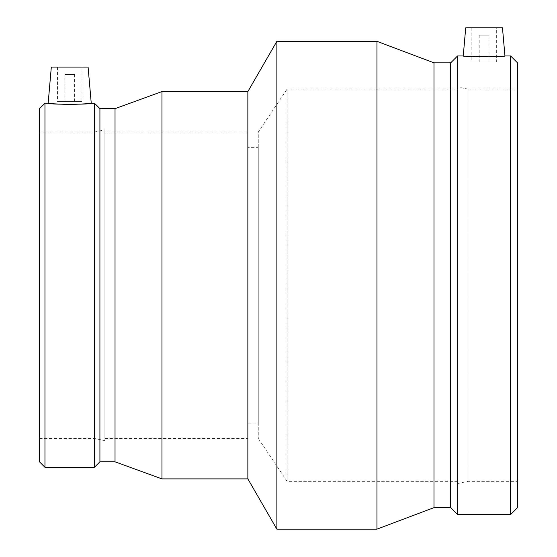 <?xml version="1.0" encoding="UTF-8"?>
<svg xmlns="http://www.w3.org/2000/svg" width="557" height="557" viewBox="0 0 557 557"><rect width="100%" height="100%" fill="white"/><g stroke="black" fill="none" stroke-linecap="round" stroke-linejoin="round"><path stroke-width="0.42" stroke-dasharray="2.79 2.09" d="M488.997 35.202L479.194 35.202L488.997 35.202L488.997 62.168L479.194 62.168L488.997 62.168M74.61 74.422L64.807 74.422L74.61 74.422L74.61 101.388L64.807 101.388L74.61 101.388M496.35 62.168L471.835 62.168L496.35 62.168L496.35 27.85L471.835 27.85L496.35 27.85M465.708 27.85L502.477 27.85M463.25 55.965L484.096 56.925L504.941 55.965M81.963 101.388L57.448 101.388L81.963 101.388L81.963 67.07L57.448 67.07L81.963 67.07M51.321 67.07L88.09 67.07M39.491 461.816L39.491 108.664M39.491 132.03L39.491 438.45L39.491 132.03L94.46 132.03L104.876 129.816L104.876 440.664L104.876 129.816M44.957 467.281L44.957 103.205M94.46 467.281L94.46 103.205M99.919 461.816L99.919 108.664M115.027 461.816L115.027 108.664M161.955 478.895L161.955 91.585M247.858 478.895L247.858 91.585M276.871 529.15L276.871 41.329M376.943 529.15L376.943 41.329M433.98 507.636L433.98 62.844M450.683 507.636L450.683 62.844M457.562 514.515L457.562 55.965M510.63 514.515L510.63 55.965M517.509 507.636L517.509 62.844M517.509 89.134L517.509 481.345L517.509 89.134L467.977 89.134L467.977 481.345L467.977 89.134L457.562 86.92L457.562 483.567L457.562 86.92M457.562 89.134L457.562 481.345L457.562 89.134L287.078 89.134L287.078 481.345L287.078 89.134L258.274 132.03L258.274 438.45L258.274 132.03M258.274 147.354L258.274 423.132L258.274 147.354L247.858 147.354L247.858 423.132L247.858 147.354M247.858 132.03L247.858 438.45L247.858 132.03L104.876 132.03L104.876 438.45L104.876 132.03M94.46 132.03L94.46 438.45L94.46 132.03M479.194 35.202L479.194 62.168M471.835 27.85L471.835 62.168M64.807 74.422L64.807 101.388M57.448 67.07L57.448 101.388M457.562 483.567L467.977 481.345L517.509 481.345M258.274 438.45L287.078 481.345L457.562 481.345M247.858 423.132L258.274 423.132M104.876 438.45L247.858 438.45M39.491 438.45L94.46 438.45L104.876 440.664"/><path stroke-width="0.84" d="M504.941 55.965L502.477 27.85L465.708 27.85L463.25 55.965C461.934 57.009 506.257 57.009 504.941 55.965L510.63 55.965L510.63 514.515L457.562 514.515L457.562 55.965L463.25 55.965M88.09 67.07L51.321 67.07L48.16 103.205C49.413 103.63 56.591 104.062 69.681 104.5C82.812 104.062 89.99 103.63 91.251 103.205C92.629 104.605 46.788 104.605 48.16 103.205L44.957 103.205L44.957 467.281L94.46 467.281L94.46 103.205L91.251 103.205L88.09 67.07M44.957 103.205L39.491 108.664L39.491 461.816L44.957 467.281M94.46 467.281L99.919 461.816L99.919 108.664L94.46 103.205M99.919 108.664L115.027 108.664L115.027 461.816L161.955 478.895L247.858 478.895L276.871 529.15L376.943 529.15L376.943 41.329L276.871 41.329L276.871 529.15M115.027 108.664L161.955 91.585L161.955 478.895M161.955 91.585L247.858 91.585L247.858 478.895M247.858 91.585L276.871 41.329M376.943 529.15L433.98 507.636L433.98 62.844L376.943 41.329M433.98 62.844L450.683 62.844L450.683 507.636L457.562 514.515M450.683 62.844L457.562 55.965M510.63 514.515L517.509 507.636L517.509 62.844L510.63 55.965M99.919 461.816L115.027 461.816M433.98 507.636L450.683 507.636"/></g></svg>
